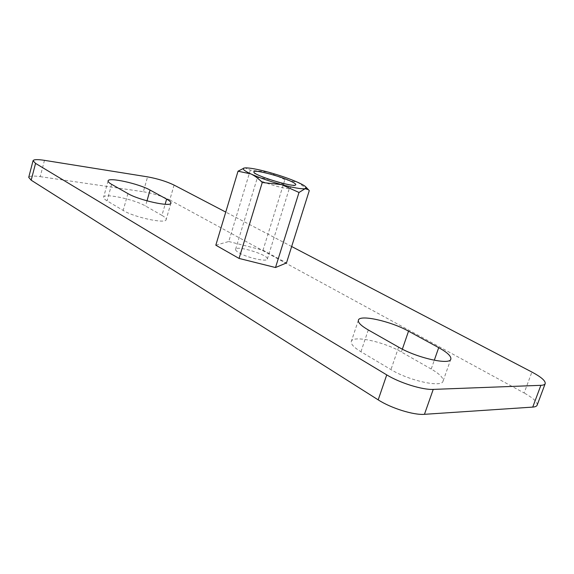 <?xml version="1.0" encoding="UTF-8"?>
<svg xmlns="http://www.w3.org/2000/svg" width="574" height="574" viewBox="0 0 574 574"><rect width="100%" height="100%" fill="white"/><g stroke="black" fill="none" stroke-linecap="round" stroke-linejoin="round"><path stroke-width="0.43" stroke-dasharray="2.87 2.15" d="M244.215 168.024L245.12 167.895L250.321 170.162L268.503 172.2L284.876 179.619L297.755 182.317L309.271 190.618M215.817 245.198L228.739 241.518L250.321 170.162M228.739 241.518L263.014 250.199L284.876 179.619M263.014 250.199L286.476 262.964M261.22 180.903C258.838 179.784 257.518 178.93 257.267 178.335L257.252 178.105C257.267 176.118 276.381 180.918 285.221 185.086C288.141 186.435 289.554 187.411 289.461 188.014L289.31 188.193C288.134 189.707 269.515 184.893 261.22 180.903M239.243 252.933C247.631 257.884 267.197 262.146 267.348 259.111C269.299 255.093 236.215 244.911 235.577 249.338C235.369 250.214 236.588 251.412 239.243 252.933M161.94 215.386L145.523 206.016C134.632 199.443 103.966 192.886 103.607 197.198C103.385 198.116 104.54 199.343 107.073 200.864L123.188 210.443C134.237 217.417 166.216 224.154 166.137 219.627C166.374 218.551 164.975 217.137 161.94 215.386L165.14 204.279M431.21 369.039L401.37 352.006C383.927 341.717 352.637 334.979 351.31 341.444C350.664 343.998 353.878 347.435 360.953 351.754L390.959 369.584C408.91 380.691 442.08 387.931 443.049 381.136C443.68 378.029 439.734 373.997 431.21 369.039L434.288 360.264M44.478 160.347L40.202 176.641C33.256 175.673 29.432 175.909 28.722 177.352M40.202 176.641L143.364 191.745L147.575 176.857M174.073 185.079L169.782 199.946C162.255 196.208 153.452 193.474 143.364 191.745M169.782 199.946L524.141 392.982L531.904 372.052M537.149 405.144C537.673 402.159 533.332 398.105 524.141 392.982M291.657 246.519L225.754 212.086M146.994 200.843L145.523 206.016M111.643 184.347L107.073 200.864M127.916 193.582L123.188 210.443M402.352 349.157L401.37 352.006M368.271 329.942L360.953 351.754M398.636 347.17L390.959 369.584M289.31 188.193L295.402 185.05M257.267 178.335L253.995 172.315M267.348 259.111L289.461 188.014M235.577 249.338L257.252 178.105M108.106 180.882L103.607 197.198M170.909 203.124L166.137 219.627M358.391 320.17L351.31 341.444M450.834 359.13L443.049 381.136"/><path stroke-width="0.86" d="M299.004 192.469L275.506 267.527L286.476 262.964L309.271 190.618L308.374 189.657L305.117 188.71L306.121 187.275C305.189 186.055 302.398 184.398 297.755 182.317C289.554 178.722 279.803 175.35 268.503 172.2C257.31 169.172 249.511 167.737 245.12 167.895L243.878 168.125C242.056 168.928 244.373 170.851 250.831 173.908C259.161 177.66 269.421 181.233 281.612 184.62C293.544 187.791 301.379 189.155 305.117 188.71L299.004 192.469L281.612 184.62L262.253 182.496C258.537 178.586 254.734 175.723 250.831 173.908L238.023 171.203L244.215 168.024M275.506 267.527L239.057 258.429L215.817 245.198L238.023 171.203M239.057 258.429L262.253 182.496M290.207 180.961C278.103 175.343 252.086 168.935 253.873 172.092C253.981 175.479 293.637 187.676 295.624 184.936C296.342 184.254 294.534 182.927 290.207 180.961M150.058 190.066L166.625 199.113C169.689 200.8 171.117 202.134 170.909 203.124C171.088 207.3 139.08 200.29 127.916 193.582L111.643 184.347C109.089 182.884 107.905 181.728 108.106 180.882C108.364 176.921 139.059 183.73 150.058 190.066L146.994 200.843M408.53 331.169L438.708 347.643C447.333 352.443 451.372 356.267 450.834 359.13C450.066 365.387 416.817 357.889 398.636 347.17L368.271 329.942C361.103 325.774 357.81 322.516 358.391 320.17C359.539 314.229 390.88 321.225 408.53 331.169L402.352 349.157M33.055 160.72L28.722 177.352L31.175 180.193L35.559 163.389L33.055 160.72C33.73 159.407 37.54 159.285 44.478 160.347L147.575 176.857C157.663 178.708 166.496 181.441 174.073 185.079L225.754 212.086M35.559 163.389L386.74 374.887L378.194 399.863L31.175 180.193M532.737 407.095C535.241 406.916 536.712 406.263 537.149 405.144L545.2 383.626C544.798 384.652 543.356 385.219 540.873 385.326L532.737 407.095L424.451 414.32L433.234 389.394C422.557 390.026 399.734 382.901 386.74 374.887M378.194 399.863C391.002 408.179 413.711 415.275 424.451 414.32M545.2 383.626C545.637 380.878 541.203 377.025 531.904 372.052L291.657 246.519M433.234 389.394L540.873 385.326M166.625 199.113L165.14 204.279M438.708 347.643L434.288 360.264M306.121 187.275L308.374 189.657M243.878 168.125L243.484 168.211"/></g></svg>

